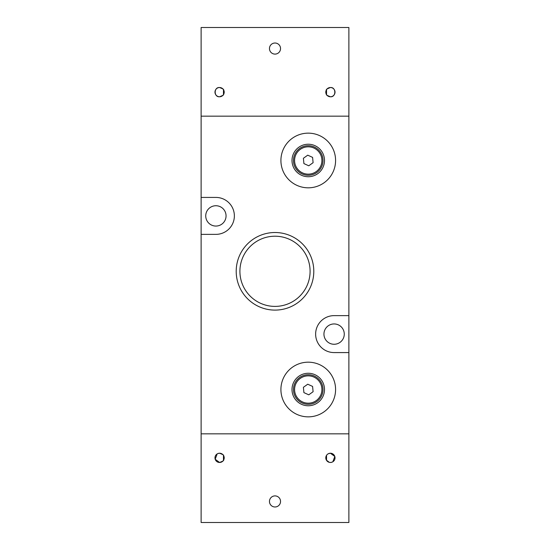 <?xml version="1.0" encoding="UTF-8"?>
<svg xmlns="http://www.w3.org/2000/svg" width="550" height="550" viewBox="0 0 550 550"><rect width="100%" height="100%" fill="white"/><g stroke="black" fill="none" stroke-linecap="round" stroke-linejoin="round"><path stroke-width="0.82" d="M308.248 374.736A14.774 14.774 0 0 1 323.022 389.517A14.774 14.774 0 0 1 308.248 404.291A14.774 14.774 0 0 1 293.473 389.517A14.774 14.774 0 0 1 308.248 374.736M308.248 375.849A13.667 13.667 0 0 1 321.915 389.517A13.667 13.667 0 0 1 308.248 403.184A13.667 13.667 0 0 1 294.58 389.517A13.667 13.667 0 0 1 308.248 375.849M313.101 391.717L312.586 386.416L307.725 384.209L303.394 387.31L303.909 392.618L308.763 394.824L313.101 391.717M308.248 145.709A14.774 14.774 0 0 1 323.022 160.483A14.774 14.774 0 0 1 308.248 175.264A14.774 14.774 0 0 1 293.473 160.483A14.774 14.774 0 0 1 308.248 145.709M308.248 146.816A13.667 13.667 0 0 1 321.915 160.483A13.667 13.667 0 0 1 308.248 174.151A13.667 13.667 0 0 1 294.58 160.483A13.667 13.667 0 0 1 308.248 146.816M313.101 162.69L312.586 157.382L307.725 155.176L303.394 158.283L303.909 163.584L308.763 165.791L313.101 162.69M217.161 453.929L215.188 459.243L219.587 462.474A4.62 4.62 0 0 1 214.974 457.854A4.62 4.62 0 0 1 219.587 453.234L217.958 453.537M326.391 460.13L329.312 462.337M332.839 461.78L334.812 456.466L330.413 453.234A4.62 4.62 0 0 1 335.026 457.854A4.62 4.62 0 0 1 330.413 462.474A4.62 4.62 0 0 1 325.793 457.854A4.62 4.62 0 0 1 330.413 453.234L328.377 453.709M327.044 454.699L326.391 455.579M275 495.901A5.541 5.541 0 0 0 269.459 501.442A5.541 5.541 0 0 0 275 506.983A5.541 5.541 0 0 0 280.541 501.442A5.541 5.541 0 0 0 275 495.901M330.413 462.474L332.042 462.172M326.535 460.364L326.535 455.345M219.587 462.474C222.798 461.189 224.091 460.487 223.465 460.364L223.465 455.345C224.091 455.228 222.798 454.52 219.587 453.234A4.62 4.62 0 0 1 224.208 457.854A4.62 4.62 0 0 1 219.587 462.474M348.879 352.578L348.879 433.84L201.121 433.84L201.121 522.5L348.879 522.5L348.879 433.84L201.121 433.84L201.121 234.369L215.896 234.369A18.473 18.473 0 0 0 234.369 215.896A18.473 18.473 0 0 0 215.896 197.423L201.121 197.423L201.121 116.16L348.879 116.16L201.121 116.16L201.121 27.5L348.879 27.5L348.879 315.631L334.104 315.631A18.473 18.473 0 0 0 315.631 334.104A18.473 18.473 0 0 0 334.104 352.578L348.879 352.578L348.879 315.631M330.413 87.526A4.62 4.62 0 0 1 335.026 92.146A4.62 4.62 0 0 1 330.413 96.766C336.263 97.357 336.27 86.941 330.413 87.526C327.202 88.811 325.909 89.512 326.535 89.636L326.535 94.655C325.909 94.772 327.202 95.48 330.413 96.766A4.62 4.62 0 0 1 325.793 92.146A4.62 4.62 0 0 1 330.413 87.526M223.465 89.636C224.091 89.512 222.798 88.811 219.587 87.526A4.62 4.62 0 0 1 224.208 92.146A4.62 4.62 0 0 1 219.587 96.766C222.798 95.48 224.091 94.779 223.465 94.655L223.465 89.636M275 54.099A5.541 5.541 0 0 0 280.541 48.558A5.541 5.541 0 0 0 275 43.017A5.541 5.541 0 0 0 269.459 48.558A5.541 5.541 0 0 0 275 54.099M219.587 87.526C213.737 86.934 213.73 97.35 219.587 96.766A4.62 4.62 0 0 1 214.974 92.146A4.62 4.62 0 0 1 219.587 87.526M334.104 323.943A10.161 10.161 0 0 0 323.943 334.104A10.161 10.161 0 0 0 334.104 344.266A10.161 10.161 0 0 0 344.266 334.104A10.161 10.161 0 0 0 334.104 323.943M215.896 205.734A10.161 10.161 0 0 0 205.734 215.896A10.161 10.161 0 0 0 215.896 226.057A10.161 10.161 0 0 0 226.057 215.896A10.161 10.161 0 0 0 215.896 205.734M308.248 362.182A27.335 27.335 0 0 0 280.913 389.517A27.335 27.335 0 0 0 308.248 416.852A27.335 27.335 0 0 0 335.582 389.517A27.335 27.335 0 0 0 308.248 362.182M308.248 405.769A16.253 16.253 0 0 1 291.995 389.517A16.253 16.253 0 0 1 308.248 373.264A16.253 16.253 0 0 1 324.5 389.517A16.253 16.253 0 0 1 308.248 405.769M308.248 133.148A27.335 27.335 0 0 0 280.913 160.483A27.335 27.335 0 0 0 308.248 187.818A27.335 27.335 0 0 0 335.582 160.483A27.335 27.335 0 0 0 308.248 133.148M308.248 176.736A16.253 16.253 0 0 1 291.995 160.483A16.253 16.253 0 0 1 308.248 144.231A16.253 16.253 0 0 1 324.5 160.483A16.253 16.253 0 0 1 308.248 176.736M275 236.211A35.09 35.09 0 0 0 239.91 271.308A35.09 35.09 0 0 0 275 306.398A35.09 35.09 0 0 0 310.09 271.308A35.09 35.09 0 0 0 275 236.211M275 232.512A38.796 38.796 0 0 0 236.204 271.308A38.796 38.796 0 0 0 275 310.104A38.796 38.796 0 0 0 313.796 271.308A38.796 38.796 0 0 0 275 232.512M201.121 197.423L201.121 234.369"/></g></svg>
